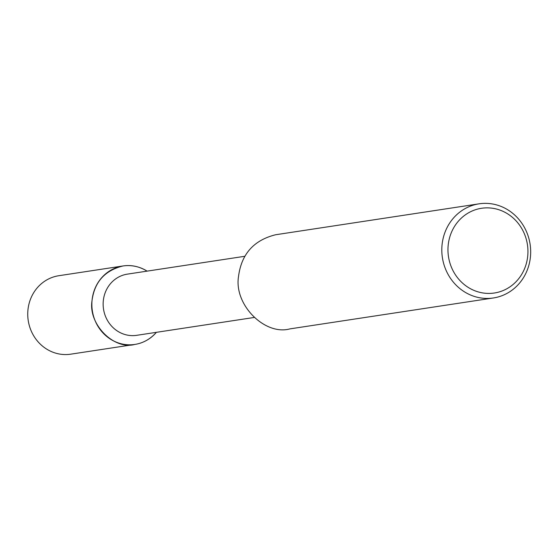 <?xml version="1.0" encoding="UTF-8"?>
<svg xmlns="http://www.w3.org/2000/svg" width="558" height="558" viewBox="0 0 558 558"><rect width="100%" height="100%" fill="white"/><g stroke="black" fill="none" stroke-linecap="round" stroke-linejoin="round"><path stroke-width="0.84" d="M254.092 317.481L136.668 335.323A30.948 28.835 -98.6 0 1 103.265 301.208A30.948 28.835 -98.6 0 1 127.384 274.131M122.927 265.978C104.737 270.518 94.435 282.09 92.021 300.692C88.052 324.4 114.076 350.208 134.848 344.432C143.127 343.17 150.311 339.138 156.407 332.324A39.674 36.968 -98.6 0 1 114.02 341.147A39.674 36.968 -98.6 0 1 92.021 300.692A39.674 36.968 -98.6 0 1 147.11 271.132C139.242 266.403 131.186 264.68 122.927 265.978L58.806 275.722M493.398 297.965L289.923 328.885C264.994 335.825 233.767 304.849 238.531 276.405C241.426 254.078 253.792 240.191 275.617 234.751L479.092 203.823M441.999 245.478A47.611 44.361 -98.6 0 1 479.106 203.823A47.611 44.361 -98.6 0 1 530.1 244.251A47.611 44.361 -98.6 0 1 493.384 297.972A47.611 44.361 -98.6 0 1 441.999 245.478M448.137 245.764A42.847 39.925 -98.6 0 1 511.079 216.26A42.847 39.925 -98.6 0 1 504.641 289.888A42.847 39.925 -98.6 0 1 448.137 245.764M134.848 344.432L70.727 354.177A39.674 36.968 -98.6 0 1 27.9 310.436A39.674 36.968 -98.6 0 1 58.82 275.722M244.795 256.289L127.37 274.131"/></g></svg>
